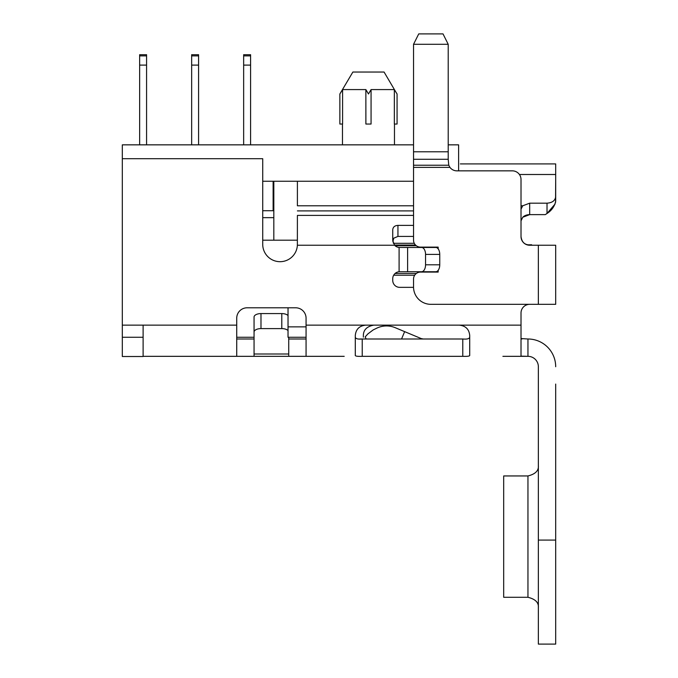 <?xml version="1.0" encoding="UTF-8"?>
<svg xmlns="http://www.w3.org/2000/svg" width="678" height="678" viewBox="0 0 678 678"><rect width="100%" height="100%" fill="white"/><g stroke="black" fill="none" stroke-linecap="round" stroke-linejoin="round"><path stroke-width="1.02" d="M342.466 144.846L342.466 124.04M394.469 144.846L394.469 124.04M394.342 124.04L397.071 124.04L397.071 93.979L394.342 89.589L394.342 124.04M339.864 93.979L339.864 124.04L342.593 124.04L342.593 89.589L339.864 93.979L352.865 72.038L384.07 72.038L396.138 92.522M341.204 91.877L340.822 92.479M342.593 89.589L365.874 89.589L368.468 93.979L371.069 89.589L394.342 89.589L395.723 91.861M365.874 90.021L365.874 124.04L371.069 124.04L371.069 90.021M262.725 210.722L273.124 210.722L273.124 181.246L273.819 181.246L273.819 240.19M458.616 170.848L458.616 144.846L448.209 144.846M365.866 89.81L365.9 124.04M413.538 144.846L122.311 144.846L122.311 158.711L262.725 158.711L262.725 244.351A17.331 17.331 0 0 0 279.616 261.683A17.331 17.331 0 0 0 297.371 245.233L297.396 215.918M273.819 217.655L262.725 217.655M306.066 337.263L288.031 337.263L288.031 307.795M297.396 240.19L262.725 240.19M262.725 181.246L413.538 181.246M122.311 337.263L143.109 337.263L143.109 356.509L122.311 356.509L122.311 158.711M254.055 337.263L236.724 337.263M394.401 245.046L415.521 245.046M416.317 273.471L395.088 273.471M414.283 243.309L393.325 243.309M198.586 144.846L198.586 65.105L191.654 65.105L191.654 144.846M191.654 65.105L191.654 54.706L198.586 54.706L198.586 65.105M191.654 54.706L198.586 54.706M243.656 65.105L243.656 54.706L250.589 54.706L250.589 144.846L250.589 65.105L243.656 65.105L243.656 144.846M250.589 54.706L243.656 54.706L250.589 54.706M243.656 55.884L250.589 55.884L250.589 65.105M146.575 55.884L139.643 55.884L139.643 54.706L146.575 54.706L146.575 144.846M139.643 55.884L139.643 144.846L139.643 65.105L146.575 65.105M414.682 275.209L393.672 275.209M139.643 65.105L139.643 144.846M527.95 597.293L503.686 597.293L503.686 475.948L527.95 475.948L527.95 597.293C535.374 599.115 538.841 602.581 538.357 607.7M288.726 337.263L288.726 356.331L344.204 356.331M288.726 339L306.066 339M122.311 325.135L143.109 325.135L143.109 356.331L288.726 356.331M236.724 339L254.055 339M373.171 329.923L376.621 328.237L373.171 329.923L367.934 333.864L365.162 336.924L366.179 339M395.232 327.694L404.639 331.635L395.232 327.694A22.535 22.535 0 0 0 376.621 328.237M421.072 339L421.241 338.593L404.639 331.635L401.554 339M538.357 644.1L538.357 540.086L555.689 540.086L555.689 644.1L538.357 644.1M529.688 304.329A8.67 8.67 0 0 0 521.018 312.999L521.018 356.145L527.95 356.331L521.018 356.331L527.95 356.331A10.399 10.399 0 0 1 538.357 366.739L538.357 540.086M288.031 330.55A6.933 3.466 180 0 0 281.794 328.601L260.988 328.601A6.933 3.466 180 0 0 254.055 332.067L254.055 356.331M421.241 338.593L423.258 339M254.055 332.067L254.055 317.05A6.933 3.466 0 0 1 260.988 313.583L281.794 313.583A6.933 3.466 -0 0 1 288.031 315.541M555.689 540.086L555.689 384.07M522.755 217.231L521.018 220.884L522.755 217.231L529.688 214.629A8.67 6.509 0 0 0 522.755 217.231M399.096 271.759L421.572 271.742A6.933 3.975 -90 0 0 425.555 264.801L425.555 254.403A6.933 3.975 -90 0 0 421.572 247.47L399.096 247.445L399.096 271.759A6.933 6.933 0 0 0 392.74 278.675L392.74 280.404A6.933 6.933 0 0 0 399.673 287.345A6.933 6.933 0 0 1 392.74 280.404M421.572 271.742L435.776 271.742A6.933 3.975 -90 0 0 439.751 264.801L439.751 254.403A6.933 3.975 -90 0 0 435.776 247.47L421.572 247.47M443.014 33.9L448.209 44.299L413.538 44.299L418.741 33.9L443.014 33.9M555.689 366.739A27.739 27.739 0 0 0 527.95 339L521.018 338.559L521.95 339M462.777 339L462.777 356.331L362.23 356.331L362.23 339L462.777 339C467.108 339.381 469.413 338.763 469.71 337.144M521.95 356.331L502.89 356.331M359.84 339L362.23 339L359.84 339M363.349 335.534L363.349 337.144L363.349 335.534C363.433 329.881 366.9 326.415 373.748 325.135M392.876 241.893L393.689 238.224L397.944 236.41L393.689 238.224L392.876 241.893M460.345 163.915L555.689 163.915L555.689 201.256C554.57 206.4 551.68 210.477 547.019 213.485L545.29 214.629L529.688 214.629L529.688 203.18L522.755 205.781L521.018 209.163M555.689 196.671C555.172 200.62 552.282 202.79 547.019 203.18L529.688 203.18M413.538 236.41L397.944 236.41L397.944 225.384L413.538 225.384M438.158 270.361L438.158 272.09L420.479 272.09A6.933 6.933 0 0 0 413.538 279.022L413.538 286.997A17.331 17.331 0 0 0 430.877 304.329L538.357 304.329L538.357 245.233L529.688 245.233A8.67 8.67 0 0 1 521.018 236.563C521.874 242.817 525.408 245.555 531.628 244.775L527.162 244.851M397.944 225.384C394.774 225.571 393.045 227.003 392.74 229.673L392.74 240.537L394.571 245.233A6.933 6.933 0 0 0 399.096 247.445M538.357 245.233L555.689 245.233L555.689 304.329L538.357 304.329M448.209 159.288L448.768 165.237L413.538 165.237L413.538 159.288L448.209 159.288L448.209 44.299M413.538 44.299L413.538 159.288M413.538 165.237L413.538 240.19A6.933 6.933 0 0 0 420.479 247.123L438.158 247.123L438.158 248.851M448.768 165.237L449.946 167.381L413.538 167.381M521.018 236.563L521.018 179.517A8.67 8.67 0 0 0 512.356 170.848L456.879 170.848A8.67 8.67 0 0 1 449.946 167.381M462.777 356.331C467.006 356.501 469.312 356.238 469.71 355.552L469.71 335.534C469.168 329.313 465.701 325.847 459.303 325.135L365.696 325.135C359.306 325.838 355.84 329.313 355.297 335.534L355.297 355.552C355.687 356.238 357.992 356.501 362.23 356.331M355.297 337.144C355.586 338.763 357.891 339.381 362.23 339M413.538 286.997L413.538 279.022M236.724 356.331L236.724 318.194A10.399 10.399 0 0 1 247.123 307.795L295.659 307.795A10.399 10.399 0 0 1 306.066 318.194L306.066 356.331M437.81 272.09L437.81 270.759M437.81 248.445L437.81 247.123M413.546 287.345L399.673 287.345M413.538 205.781L297.396 205.781L297.396 181.246M547.019 203.18L547.019 213.485L555.096 204.01M555.545 202.536L555.689 179.085M519.424 174.5L555.689 174.5L555.689 170.848M505.424 163.915L511.424 163.915M288.031 326.864L306.066 326.864M416.275 245.707L395.054 245.707M198.586 55.884L191.654 55.884M254.055 354.009L288.726 354.009M260.988 328.601L260.988 313.583M281.794 328.601L281.794 313.583M439.751 254.403L425.555 254.403M439.751 264.801L425.555 264.801M527.95 356.331L527.95 339M297.396 210.9L413.538 210.9M522.755 205.781L521.018 205.781M392.74 240.537A5.204 4.017 180 0 1 393.689 238.224M407.614 271.742L407.614 247.47M297.396 215.409L413.538 215.409M448.209 151.779L413.538 151.779M143.109 325.135L236.724 325.135M365.696 325.135L306.066 325.135M521.018 325.135L459.303 325.135M297.388 245.233L394.571 245.233M371.069 124.04L371.069 89.81M527.95 475.948C535.374 474.125 538.841 470.659 538.357 465.549"/></g></svg>
